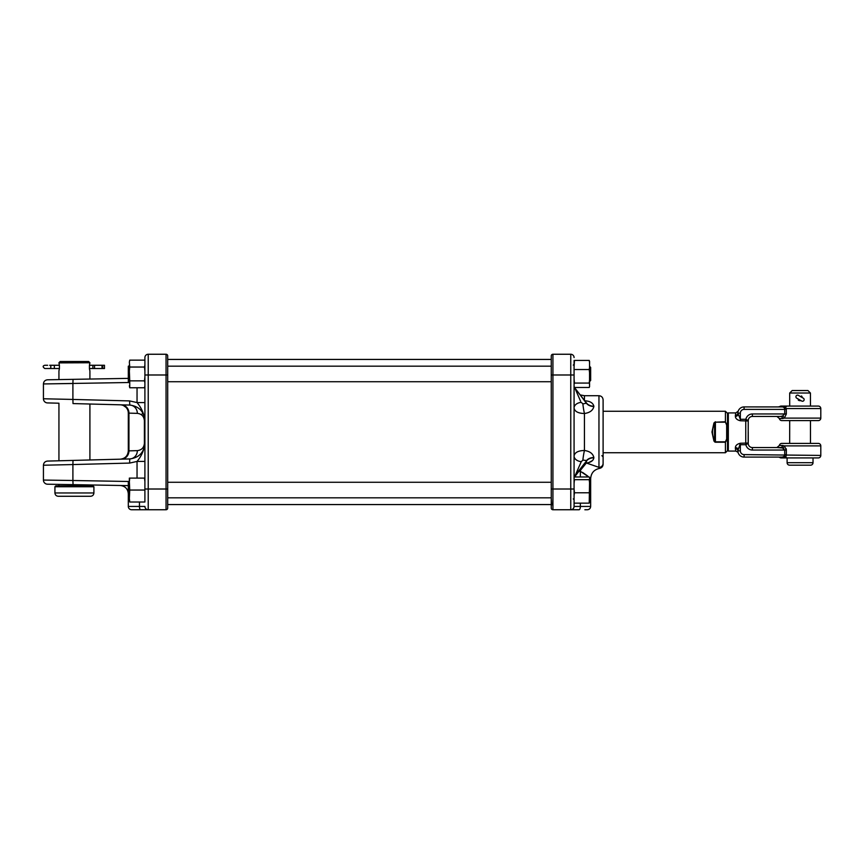 <?xml version="1.0" encoding="UTF-8"?>
<svg xmlns="http://www.w3.org/2000/svg" width="864" height="864" viewBox="0 0 864 864"><rect width="100%" height="100%" fill="white"/><g stroke="black" fill="none" stroke-linecap="round" stroke-linejoin="round"><path stroke-width="1.3" d="M580.36 503.14L580.36 506.434L590.663 506.434C590.468 508.442 589.356 509.555 587.347 509.749L584.852 509.749M551.264 498.582L551.686 504.976M593.87 457.531A8.294 5.832 0.2 0 0 586.602 460.544L582.898 460.102L581.267 461.646A8.294 5.692 0 0 1 574.074 455.998C574.679 452.509 578.135 450.662 584.442 450.479C589.842 451.278 592.985 453.632 593.87 457.531L593.87 457.78C593.298 460.75 590.803 462.488 586.364 462.996L598.957 467.359C599.735 468.709 599.735 468.709 598.957 467.359C599.735 468.709 599.735 468.709 598.957 467.359L598.957 395.712C601.474 395.96 602.856 397.343 603.104 399.859L603.104 463.32A4.147 4.039 180 0 1 598.957 467.359M584.442 400.777C589.842 400.993 592.985 402.808 593.87 406.22L593.87 406.469C592.996 410.368 589.853 412.711 584.442 413.521C578.135 413.338 574.679 411.491 574.074 408.002A8.294 5.692 180 0 1 581.267 402.354L582.898 403.898L586.602 403.142L575.1 388.314A8.294 5.864 0 0 1 574.571 387.493M551.264 365.418L551.264 373.95M574.074 360.461L574.074 506.434L580.36 506.434A3.316 1.307 -90 0 1 579.053 509.749L552.928 509.749A1.663 1.663 0 0 1 551.264 508.086L551.264 355.914A1.663 1.663 0 0 1 552.928 354.251L570.758 354.251A3.316 3.316 0 0 1 574.074 357.566A3.316 3.316 0 0 0 570.758 354.251L570.758 374.987L552.928 374.987L552.928 489.013L570.758 489.013L570.758 374.987L574.074 374.987L574.074 366.887L574.074 373.453M589.108 462.391L592.715 460.426M582.53 472.392L587.671 475.999M589.594 477.662L590.663 478.645L589.594 477.662M588.805 476.971L580.36 471.29L580.36 476.971M585.792 462.326A8.294 2.419 79.3 0 1 586.364 462.996L580.694 469.973L578.696 471.29M581.828 467.845L580.694 469.973A10.368 3.964 -74.7 0 0 580.36 471.29L578.891 471.29M583.265 465.815L584.917 464.076M570.758 509.749A3.316 3.316 0 0 0 574.074 506.434A3.316 3.316 0 0 1 570.758 509.749L570.758 489.013L574.074 489.013L574.074 500.137M552.928 354.251A1.663 1.663 0 0 0 551.264 355.914A1.663 1.663 0 0 1 552.928 354.251L552.928 374.987L551.264 374.987M581.267 461.646L575.1 475.686L586.602 460.858L575.1 475.405A8.294 5.864 -0 0 0 574.117 477.641M574.225 477.392A8.294 5.864 -0 0 1 575.1 475.686L575.748 475.405L574.819 476.971M593.87 406.22A8.294 5.897 0.2 0 1 586.602 403.142L575.1 388.314L586.602 403.456A8.294 5.832 -0.2 0 0 593.87 406.469M574.139 386.478A8.294 5.864 0 0 0 575.1 388.595L580.565 401.155M582.898 460.102A8.294 0.821 99.7 0 1 584.442 450.479L584.442 413.521A8.294 0.821 80.3 0 1 582.898 403.898M580.694 469.973A8.294 2.268 62.5 0 1 580.424 469.292M129.352 481.496L72.9 480.503L72.9 464.562L43.427 465.232L72.9 464.562L73.008 460.426L47.466 461.084L129.751 458.935L47.466 461.084C45.004 461.387 43.664 462.769 43.427 465.232L43.427 480.06L72.9 480.503L73.051 484.65L47.509 484.207A4.147 4.147 0 0 1 43.427 480.06M144.904 502.016L144.904 357.566A3.316 3.316 0 0 1 148.219 354.251L166.05 354.251A1.663 1.663 0 0 1 167.702 355.914L167.702 508.086A1.663 1.663 0 0 1 166.05 509.749L134.125 509.749M129.352 382.504L43.427 383.94L72.9 383.497L73.051 379.35L47.509 379.793L128.315 378.378L57.683 379.62L58.936 379.598L58.936 370.915C59.594 368.237 59.594 365.558 58.936 362.88L59.022 363.182M58.936 485.903L58.936 484.402L57.683 484.38L91.336 484.974L89.91 484.942L89.91 485.903M129.352 482.274L128.315 482.274L128.315 506.434A3.316 3.316 0 0 0 131.63 509.749L140.605 509.749A3.316 1.145 -90 0 1 139.46 506.434L139.46 502.016M58.385 403.196L47.466 402.916A4.147 4.147 0 0 1 43.427 398.768L72.9 399.438L72.9 383.497M144.904 357.566A3.316 3.316 0 0 1 148.219 354.251A3.316 3.316 0 0 0 144.904 357.566L144.904 362.135M144.904 467.716L144.904 459.205M144.904 465.847L144.904 462.607M144.904 456.991L144.904 456.138M144.904 452.023L144.904 447.001M89.91 459.983L89.91 404.017L120.236 404.816A8.294 8.294 0 0 1 128.315 413.111L128.315 450.889L128.315 413.111L128.941 413.132L128.941 450.868L137.333 450.641C141.61 450.101 143.964 447.682 144.396 443.394L144.396 420.606C143.964 416.318 141.61 413.899 137.333 413.359L128.941 413.132A8.294 7.798 -88.5 0 0 121.36 404.849M144.904 402.57L137.041 402.57C141.523 407.927 144.137 413.932 144.904 420.606C143.975 411.415 138.92 406.231 129.751 405.065L73.008 403.574L72.9 399.438L129.643 400.918L137.041 402.57L137.041 387.763M144.904 461.43L137.041 461.43L129.643 463.082L129.751 458.935C138.92 457.769 143.975 452.585 144.904 443.394L144.396 443.394M57.683 379.62L47.509 379.793C45.025 380.074 43.664 381.456 43.427 383.94L43.427 398.768M128.315 485.622L73.051 484.65M128.315 450.889C127.818 455.879 125.129 458.644 120.236 459.184A8.294 8.294 0 0 0 128.315 450.889L128.941 450.868A8.294 7.798 88.5 0 1 121.36 459.151M137.041 478.094L137.041 461.43C141.523 456.073 144.137 450.068 144.904 443.394M137.333 413.359A8.294 7.798 -88.5 0 0 129.751 405.065L129.643 400.918M125.971 407.333L123.574 405.616M129.751 458.935A8.294 7.798 88.5 0 0 137.333 450.641M128.941 436.568A16.999 16.999 0 0 1 128.941 427.432A16.999 16.999 0 0 0 128.941 436.568M144.904 489.013L166.05 489.013L166.05 374.987L148.219 374.987L148.219 509.749A3.316 3.316 0 0 1 144.904 506.434A3.316 3.316 0 0 0 148.219 509.749A3.316 3.316 0 0 1 144.904 506.434L128.315 506.434M144.904 430.823L144.904 426.665M166.05 354.251A1.663 1.663 0 0 1 167.702 355.914A1.663 1.663 0 0 0 166.05 354.251L166.05 374.987L167.702 374.987M748.235 432L748.235 443.016L748.235 432M714.906 442.109L713.945 441.029L711.958 432L713.945 422.971L715.414 421.772L713.945 422.971L714.528 423.338C711.904 429.116 711.904 434.884 714.528 440.662L715.414 441.817L725.425 441.817L726.667 438.966L727.499 438.966L727.499 450.662L727.499 443.016M726.667 438.966L726.667 425.034L725.425 422.183L715.414 422.183L725.425 421.772L725.425 411.264L727.499 413.338L727.499 438.966L725.425 442.228L715.414 442.228L715.414 422.183L714.528 423.338L714.528 440.662L713.945 441.029M725.425 422.183L727.499 425.034L727.402 423.986M726.667 425.034L727.499 425.034M799.135 395.788L802.624 397.796M802.04 396.522L801.392 395.971M789.696 393.023L792.191 390.539L807.948 390.539L810.432 393.023L789.696 393.023L789.696 406.08L787.277 406.08L818.316 406.08L789.664 406.08M800.993 400.626L797.504 398.617M789.696 420.595L789.664 443.405L810.475 443.405L810.475 420.595L789.696 420.595M810.432 393.023L810.475 406.08M787.104 457.92L787.104 462.683A2.484 2.484 0 0 0 789.599 465.178L810.54 465.178A2.484 2.484 0 0 0 813.024 462.683L813.024 457.92L818.316 457.92L781.186 457.92A2.484 2.484 0 0 1 779.814 457.499A2.484 2.484 0 0 0 778.442 457.088L744.746 457.088M783.497 457.499A2.484 2.03 90 0 0 782.374 457.088L784.318 456.268L784.631 455.015L784.318 456.268L785.354 456.743L779.814 457.499M784.318 407.732L782.73 406.933A2.484 2.182 102 0 0 783.842 406.512L785.398 407.279L784.318 407.732L784.631 408.985L784.318 407.732L785.354 407.257L786.283 408.575L786.348 413.964L784.382 418.111L782.611 418.522A2.484 2.095 90 0 0 780.538 416.448L752.382 416.448A4.147 4.147 0 0 0 748.235 420.595L748.159 443.405L745.88 444.712L740.351 444.712L740.351 450.868A3.737 3.737 0 0 0 744.088 454.604L820.8 455.425A2.484 2.484 0 0 1 818.316 457.92M748.235 442.973L748.235 443.405A4.147 4.147 0 0 0 752.382 447.552L780.538 447.552A2.484 2.095 90 0 0 782.611 445.478L779.371 445.478A2.484 2.484 0 0 1 781.823 443.405L818.316 443.405A2.484 2.484 0 0 1 820.8 445.889L784.382 445.889L786.348 450.036L786.186 448.751M782.611 445.478L784.382 445.889A2.484 1.685 127.5 0 1 782.503 447.962L776.92 447.552L779.371 445.478M782.611 418.522L779.371 418.522A2.484 2.484 0 0 0 781.823 420.595L818.316 420.595A2.484 2.484 0 0 0 820.8 418.111L820.8 408.575L786.283 408.575L786.348 409.396L784.631 408.985L786.283 408.575M818.316 406.08A2.484 2.484 0 0 1 820.8 408.575M779.814 406.501L778.442 406.912L782.374 406.912A2.484 2.03 90 0 0 783.497 406.501L779.814 406.501A2.484 2.484 0 0 1 781.186 406.08L787.277 406.08A2.484 1.739 -90 0 0 785.797 407.268M778.442 406.912L744.088 406.912A6.221 6.221 0 0 0 737.867 413.132A2.484 2.182 0 0 1 735.383 415.314L735.804 412.927L728.33 412.927A0.832 0.832 0 0 0 727.499 413.759L727.499 450.241A0.832 0.832 0 0 0 728.33 451.073L735.804 451.073L735.383 448.686A2.484 2.182 180 0 1 737.867 450.868C738.212 453.438 738.212 453.438 737.867 450.868C738.212 453.438 738.212 453.438 737.867 450.868L738.018 448.276M735.383 448.686L735.383 447.584C735.545 445.446 737.208 443.999 740.351 443.243L747.544 443.059M748.235 421.027L745.88 419.288L748.159 420.595A2.484 2.279 -33.5 0 0 748.159 420.973L740.351 420.757C737.208 420.001 735.545 418.565 735.383 416.416L735.383 415.314M747.814 457.088L748.872 457.088M753.127 457.088L753.926 457.088M758.97 457.088L759.575 457.088M763.096 457.088L763.819 457.088M767.016 457.088L768.344 457.088M769.608 457.088L771.53 457.088M774.457 457.088L775.451 457.088M779.706 457.088L782.374 457.088M735.383 416.416A2.484 2.03 0 0 0 737.867 414.385L737.867 413.132L740.351 419.288L745.88 419.288A6.631 6.631 0 0 1 752.382 413.964L752.382 416.448L780.538 416.448L776.92 416.448L779.371 418.522M782.73 406.933L744.088 406.912L744.088 409.396A3.737 3.737 0 0 0 740.351 413.132L740.351 420.757M820.8 418.111L784.382 418.111A2.484 1.685 52.5 0 0 782.503 416.038L784.706 413.964L784.706 409.396L744.088 409.396M780.538 416.448L782.503 416.038M740.351 413.132L737.867 413.132C738.212 410.562 738.212 410.562 737.867 413.132A6.221 6.221 0 0 1 744.088 406.912M748.235 420.595L747.997 419.926M735.804 451.073L738.029 452.272M740.351 443.243L737.867 450.868A6.221 6.221 0 0 0 744.088 457.088A6.221 6.221 0 0 1 737.867 450.868A6.221 6.221 0 0 0 744.088 457.088A6.221 6.221 0 0 1 737.867 450.868L740.351 450.868M783.194 448.276L783.853 448.697M745.816 443.243L745.88 444.712A6.631 6.631 0 0 0 752.382 450.036L786.348 450.036L786.348 454.604L784.706 454.604L784.706 450.036L782.503 447.962M748.094 443.772L748.235 443.405A4.147 4.147 0 0 0 752.382 447.552L752.382 450.036M782.73 457.067L783.842 457.488A2.484 1.987 90 0 0 784.966 457.92L787.277 457.92A2.484 1.739 -90 0 1 785.797 456.732L785.354 456.743M786.283 455.425L785.797 456.732L784.318 456.268M735.383 447.584A2.484 2.03 180 0 1 737.867 449.615M745.88 419.288L745.816 420.757M798.239 400.043L799.049 400.583M799.081 400.604L800.788 400.691M167.702 504.565L551.264 504.565M167.702 359.435L551.264 359.435M803.326 398.196L798.368 395.345A1.631 1.631 0 0 0 796.144 395.939A1.631 1.631 0 0 0 796.738 398.174L801.684 401.026A1.631 1.631 0 0 0 803.92 400.432A1.631 1.631 0 0 0 803.326 398.196L800.885 396.792M798.368 395.345L800.809 396.749M89.91 379.058L89.91 370.915C89.251 368.237 89.251 365.558 89.91 362.88L89.402 365.267L102.784 365.267A1.631 0.821 90 0 0 101.974 366.898A1.631 0.821 90 0 0 102.784 368.528L102.784 365.267L104.479 365.267L104.479 368.528L92.869 368.528L102.784 368.528M102.784 365.267L92.869 365.267L92.869 368.528L89.402 368.528L89.608 369.738M54.929 486.734L55.76 485.903L93.085 485.903L93.906 486.734L54.929 486.734L54.929 492.955L93.906 492.955C93.712 494.975 92.61 496.076 90.59 496.271L58.244 496.271C56.236 496.076 55.134 494.975 54.929 492.955M58.936 362.75L60.178 361.508L88.668 361.508L89.91 362.75L58.936 362.88M59.443 368.528L44.798 368.528C42.628 366.952 42.628 365.861 44.798 365.267L47.66 365.267M54.356 368.528L54.356 365.267L49.691 365.267L59.443 365.267M47.66 368.528L49.691 368.528A1.631 1.166 -90 0 0 49.691 365.267M603.104 464.281C602.932 466.528 601.744 467.899 599.551 468.385C594.054 469.616 591.084 473.04 590.663 478.645L590.663 506.434M574.474 503.14L589.226 503.14L589.626 477.749L589.226 476.971L574.474 476.971L574.074 477.749M574.074 478.894L574.474 479.682L589.226 479.682L589.626 478.894M589.226 479.682L589.626 483.473M574.474 479.682L574.074 483.473M574.074 488.981L574.474 492.772L589.226 492.772L589.626 488.981M589.226 492.772L589.626 495.774M574.474 492.772L574.074 495.774M589.226 503.14L589.626 500.137M144.904 493.517L144.904 498.55M129.751 502.016L129.352 498.55L129.751 502.016L144.493 502.016M129.751 478.094L129.352 481.55L129.352 478.094L144.904 478.094M144.493 478.094L144.904 481.55M129.352 481.55L129.751 490.05L144.493 490.05M129.751 490.05L129.352 498.55M129.352 493.517L129.352 486.594M590.663 367.416L589.626 366.379L590.663 367.416L590.663 380.473L589.626 381.51M129.352 381.726L128.315 381.726L128.315 366.174L129.352 366.174L128.315 366.174M589.54 386.575L589.54 361.325M574.074 379.156L574.474 383.076L589.226 383.076L589.626 379.156M589.626 373.453L589.226 369.533L574.474 369.533M589.226 383.076L589.626 384.35M574.474 383.076L574.074 384.35M574.474 387.493L574.074 386.208L574.474 387.493L589.226 387.493L589.626 386.208L589.226 387.493M574.074 361.681L574.474 360.407L589.226 360.407L589.626 361.681M589.226 360.407L589.626 363.042M574.474 360.407L574.074 366.887M589.226 369.533L589.626 366.887M574.074 363.042L574.16 361.325M144.904 371.034L144.493 367.038L129.751 367.038L129.352 371.034L129.751 380.851L144.493 380.851L144.904 376.855M144.493 380.851L144.904 382.849M129.751 380.851L129.751 387.763L144.493 387.763L144.904 385.765M129.751 387.763L129.352 385.765L129.751 387.763M129.751 360.137L129.352 362.135L129.751 360.137L144.493 360.137M129.352 362.135L129.751 367.038M144.493 367.038L144.904 365.04M129.352 382.849L129.352 376.855M129.352 371.034L129.352 365.04M598.957 395.712L584.442 395.712L584.442 399.913M551.264 489.013L552.928 489.013L552.928 509.749A1.663 1.663 0 0 1 551.264 508.086M593.87 457.78A8.294 5.897 -0.2 0 0 586.602 460.858M166.05 509.749L166.05 489.013L167.702 489.013M148.219 354.251L148.219 374.987L144.904 374.987M129.643 463.082L72.9 464.562M120.236 404.816A8.294 8.294 0 0 1 128.315 413.111M603.104 452.736L725.425 452.736L725.425 441.817M787.104 462.683L813.024 462.683M728.33 412.927L728.33 451.073M745.751 444.712L745.751 419.288M784.966 406.08A2.484 1.987 90 0 0 783.842 406.512M786.348 413.964L752.382 413.964M744.088 457.088L744.088 454.604M95.299 365.267A1.631 0.821 90 0 0 94.478 366.898A1.631 0.821 90 0 0 95.299 368.528M601.862 455.641L603.104 456.883M573.264 498.906L574.074 499.738M584.442 395.712L580.651 394.999M573.264 365.094L574.074 364.262M586.591 461.387L575.748 475.405M141.415 414.752L142.938 413.057M128.315 493.765C127.84 488.797 125.129 486.032 120.161 485.471M603.104 411.264L725.425 411.264M725.425 452.736L727.499 450.662M820.8 455.425L820.8 445.889M735.804 412.927L738.169 411.21M58.936 403.207L58.936 460.793M93.906 486.734L93.906 492.955M590.663 496.584L589.626 497.621M128.315 497.826L129.352 497.826M167.702 497.826L551.264 497.826M167.702 482.274L551.264 482.274M590.663 483.527L589.626 482.49M167.702 366.174L551.264 366.174M167.702 381.726L551.264 381.726M144.904 386.262L144.493 387.763"/></g></svg>
